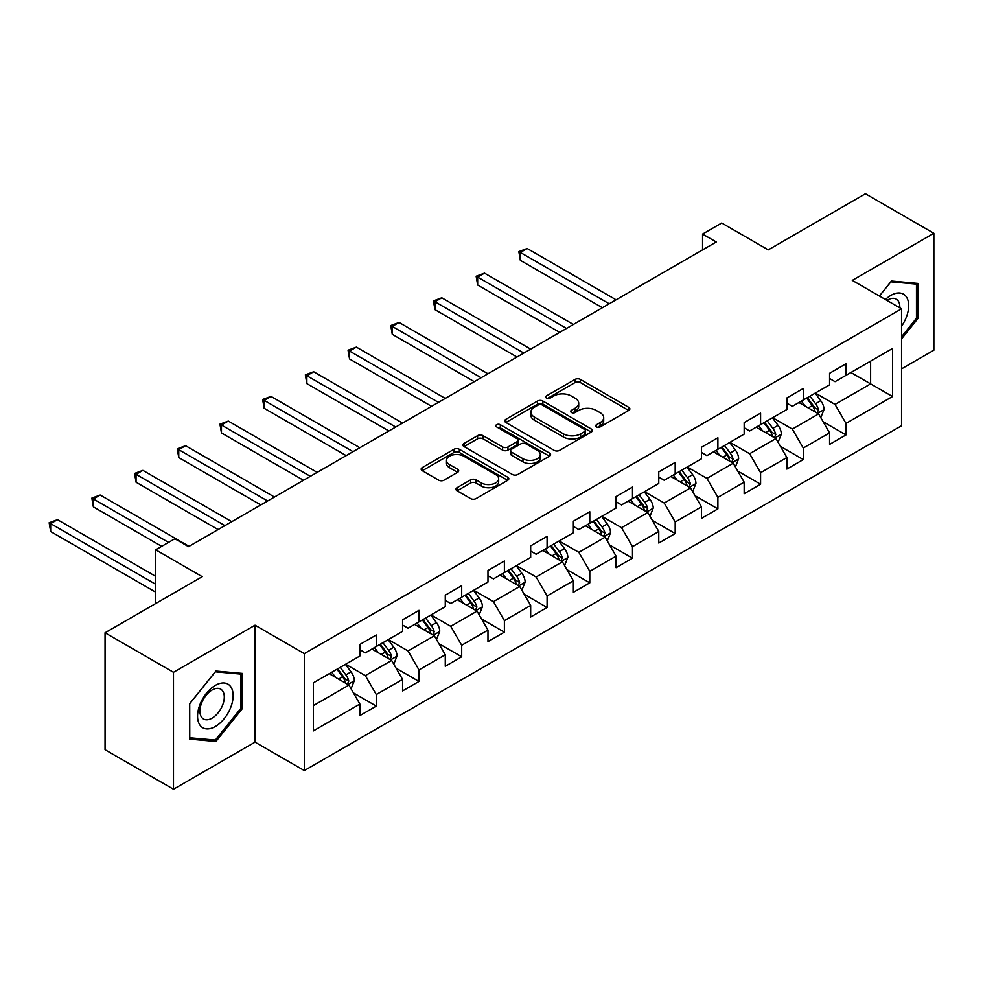 <?xml version="1.0" encoding="UTF-8"?>
<svg xmlns="http://www.w3.org/2000/svg" width="983" height="983" viewBox="0 0 983 983"><rect width="100%" height="100%" fill="white"/><g stroke="black" fill="none" stroke-linecap="round" stroke-linejoin="round"><path stroke-width="1.47" d="M596.435 426.917A2.654 1.536 0 0 0 600.195 426.917L628.739 410.427A3.797 2.199 0 0 0 629.857 408.879A3.797 2.199 0 0 0 628.739 407.331L580.388 379.413A3.797 2.199 0 0 0 575.006 379.413L546.462 395.891A2.654 1.536 0 0 0 545.688 396.972A2.654 1.536 0 0 0 546.462 398.066A2.654 1.536 0 0 0 550.222 398.066L553.921 395.928A12.165 7.016 0 0 1 571.111 395.928L575.141 398.25A12.165 7.016 0 0 1 578.704 403.214A12.165 7.016 0 0 1 575.141 408.178L571.455 410.316A2.654 1.536 0 0 0 570.668 411.398A2.654 1.536 0 0 0 571.455 412.491A2.654 1.536 0 0 0 575.215 412.491L578.901 410.353A12.165 7.016 0 0 1 596.103 410.353L600.134 412.676A12.165 7.016 0 0 1 603.697 417.64A12.165 7.016 0 0 1 600.134 422.604L596.435 424.742A2.654 1.536 0 0 0 595.661 425.823A2.654 1.536 0 0 0 596.435 426.917L596.435 424.742M457.07 487.679A3.797 2.199 0 0 0 455.952 489.227A3.797 2.199 0 0 0 457.07 490.775L470.636 498.614A3.797 2.199 0 0 0 476.005 498.614L507.707 480.306A3.797 2.199 0 0 0 508.825 478.758A3.797 2.199 0 0 0 507.707 477.21L459.344 449.292A3.797 2.199 0 0 0 453.974 449.292L422.272 467.589A3.797 2.199 0 0 0 421.154 469.137A3.797 2.199 0 0 0 422.272 470.697L438.664 480.159A3.797 2.199 0 0 0 444.033 480.159L457.599 472.319A3.797 2.199 0 0 0 458.717 470.771A3.797 2.199 0 0 0 457.599 469.223L449.477 464.529A10.162 5.873 0 0 1 446.503 460.376A10.162 5.873 0 0 1 452.77 454.957A10.162 5.873 0 0 1 463.853 456.223L495.69 474.605A10.162 5.873 0 0 1 498.664 478.758A10.162 5.873 0 0 1 492.385 484.177A10.162 5.873 0 0 1 481.314 482.911L476.005 479.839A3.797 2.199 0 0 0 470.636 479.839L457.07 487.679L457.07 490.775M901.546 368.871L933.85 350.218L933.85 233.278L865.421 193.774L768.251 249.879L721.719 223.006L702.562 234.077L716.251 241.978L188.527 546.646L174.839 538.745L155.683 549.816L155.683 603.537M173.475 672.286L173.475 789.226L255.039 742.128L255.039 625.188L173.475 672.286L105.046 632.782L202.215 576.677L155.683 549.816M255.039 625.188L304.312 653.634L901.546 308.822L901.546 425.762L304.312 770.574L304.312 653.634M933.85 233.278L852.286 280.376L901.546 308.822M554.191 450.374A3.797 2.199 0 0 0 559.56 450.374L591.262 432.065A3.797 2.199 0 0 0 592.38 430.517A3.797 2.199 0 0 0 591.262 428.969L542.899 401.052A3.797 2.199 0 0 0 537.529 401.052L505.827 419.348A3.797 2.199 0 0 0 504.721 420.896A3.797 2.199 0 0 0 505.827 422.457L554.191 450.374M497.619 427.482A2.654 1.536 0 0 1 500.322 427.863L500.322 424.705L549.485 453.089A3.797 2.199 0 0 1 550.603 454.637A3.797 2.199 0 0 1 549.485 456.186L517.783 474.494A3.797 2.199 0 0 1 512.413 474.494L464.05 446.577L464.05 443.468A3.797 2.199 0 0 0 462.932 445.016A3.797 2.199 0 0 0 464.05 446.577M464.05 443.468L477.615 435.641A3.797 2.199 0 0 1 482.997 435.641L502.608 446.958A3.797 2.199 0 0 0 507.978 446.958L516.972 441.76A3.797 2.199 0 0 0 518.09 440.212A3.797 2.199 0 0 0 516.972 438.664L496.562 426.868A2.654 1.536 0 0 1 495.776 425.786A2.654 1.536 0 0 1 497.423 424.373A2.654 1.536 0 0 1 500.322 424.705M173.475 789.226L105.046 749.722L105.046 632.782M353.438 692.904L376.292 706.101L376.292 694.563L402.575 679.4L402.575 690.926L418.991 681.452L418.991 669.915L445.274 654.739L445.274 666.277L461.691 656.791L461.691 645.266L487.973 630.091L487.973 641.629L504.39 632.143L504.39 620.605L530.673 605.442L530.673 616.98L547.089 607.494L547.089 595.956L573.372 580.781L573.372 592.319L589.788 582.845L589.788 571.307L616.071 556.132L616.071 567.67L632.487 558.184L632.487 546.646L658.77 531.484L658.77 543.021L675.186 533.536L675.186 521.998L701.469 506.835L701.469 518.36L717.885 508.887L717.885 497.349L744.168 482.174L744.168 493.712L760.584 484.226L760.584 472.7L786.867 457.525L786.867 469.063L803.283 459.577L803.283 448.039L829.566 432.876L829.566 444.414L845.982 434.928L845.982 423.39L892.515 396.53L892.515 348.486L870.619 361.13L870.619 383.886L892.515 396.53M376.292 706.101L359.876 715.587L359.876 704.049L313.344 730.91L313.344 682.866L359.876 656.005L359.876 644.467L376.292 634.993L376.292 646.519L402.575 631.356L402.575 619.818L418.991 610.332L418.991 621.87L445.274 606.708L445.274 595.17L461.691 585.684L461.691 597.222L487.973 582.047L487.973 570.509L504.39 561.035L504.39 572.573L530.673 557.398L530.673 545.86L547.089 536.374L547.089 547.912L573.372 532.749L573.372 521.211L589.788 511.725L589.788 523.263L616.071 508.088L616.071 496.562L632.487 487.076L632.487 498.614L658.77 483.439L658.77 471.901L675.186 462.428L675.186 473.953L701.469 458.791L701.469 447.253L717.885 437.767L717.885 449.305L744.168 434.13L744.168 422.604L760.584 413.118L760.584 424.656L786.867 409.481L786.867 397.943L803.283 388.469L803.283 400.007L829.566 384.832L829.566 373.294L845.982 363.808L845.982 375.346L892.515 348.486M371.918 649.05L391.627 660.429L365.344 675.604L345.635 664.225M359.876 649.689L365.344 652.847L376.292 646.519M365.344 675.604L376.292 694.563M391.627 660.429L402.575 679.4M414.617 624.402L434.326 635.78L408.043 650.955L388.334 639.577M402.575 625.028L408.043 628.198L418.991 621.87M408.043 650.955L418.991 669.915M434.326 635.78L445.274 654.739M457.316 599.753L477.025 611.131L450.742 626.294L431.033 614.916M445.274 600.38L450.742 603.537L461.691 597.222M450.742 626.294L461.691 645.266M477.025 611.131L487.973 630.091M500.015 575.092L519.724 586.47L493.441 601.645L473.732 590.267M487.973 575.731L493.441 578.889L504.39 572.573M493.441 601.645L504.39 620.605M519.724 586.47L530.673 605.442M542.714 550.443L562.423 561.821L536.14 576.996L516.431 565.618M530.673 551.082L536.14 554.24L547.089 547.912M536.14 576.996L547.089 595.956M562.423 561.821L573.372 580.781M585.413 525.794L605.123 537.173L578.84 552.335L559.13 540.957M573.372 526.421L578.84 529.579L589.788 523.263M578.84 552.335L589.788 571.307M605.123 537.173L616.071 556.132M628.112 501.146L647.822 512.524L621.539 527.687L601.829 516.308M616.071 501.772L621.539 504.93L632.487 498.614M621.539 527.687L632.487 546.646M647.822 512.524L658.77 531.484M670.811 476.485L690.521 487.863L664.238 503.038L644.529 491.66M658.77 477.124L664.238 480.282L675.186 473.953M664.238 503.038L675.186 521.998M690.521 487.863L701.469 506.835M713.511 451.836L733.22 463.214L706.937 478.389L687.228 467.011M701.469 452.463L706.937 455.633L717.885 449.305M706.937 478.389L717.885 497.349M733.22 463.214L744.168 482.174M756.21 427.187L775.919 438.565L749.636 453.728L729.927 442.35M744.168 427.814L749.636 430.972L760.584 424.656M749.636 453.728L760.584 472.7M775.919 438.565L786.867 457.525M798.909 402.526L818.618 413.904L792.335 429.079L772.626 417.701M786.867 403.165L792.335 406.323L803.283 400.007M792.335 429.079L803.283 448.039M818.618 413.904L829.566 432.876M850.909 372.508L870.619 383.886L835.034 404.431L815.337 393.053M829.566 378.504L835.034 381.674L845.982 375.346M835.034 404.431L845.982 423.39M255.039 742.128L304.312 770.574M702.562 234.077L702.562 249.879M313.344 705.622L348.928 685.09L329.219 673.711M348.928 685.09L359.876 704.049M823.127 421.732L845.982 434.928M780.428 446.38L803.283 459.577M737.729 471.041L760.584 484.226M695.03 495.69L717.885 508.887M652.331 520.339L675.186 533.536M609.632 544.987L632.487 558.184M566.933 569.649L589.788 582.845M524.234 594.297L547.089 607.494M481.535 618.946L504.39 632.143M438.836 643.607L461.691 656.791M396.137 668.256L418.991 681.452M901.546 338.865L917.839 318.603L917.839 283.387L891.421 281.027L879.38 296.018M189.486 739.118L215.891 741.477L242.309 708.62L242.309 673.404L215.891 671.045L189.486 703.902L189.486 739.118M916.463 317.816L917.839 318.603M240.946 707.834L242.309 708.62M213.102 739.867L215.891 741.477M597.504 427.286L600.134 425.762A12.165 7.016 0 0 0 603.697 420.81L603.697 417.64M578.704 403.214L578.704 406.384A12.165 7.016 0 0 1 575.141 411.336L572.511 412.86M628.69 410.464L580.388 382.571A3.797 2.199 0 0 0 575.006 382.571L547.531 398.434M591.213 432.102L542.899 404.21A3.797 2.199 0 0 0 537.529 404.21L505.876 422.481M584.553 431.598A2.654 1.536 0 0 0 585.327 430.517A2.654 1.536 0 0 0 584.553 429.436L542.1 404.922A2.654 1.536 0 0 0 538.34 404.922L534.445 407.171A12.165 7.016 0 0 0 530.881 412.135A12.165 7.016 0 0 0 534.445 417.099L563.456 433.847A12.165 7.016 0 0 0 580.658 433.847L584.553 431.598L584.553 434.769A2.654 1.536 0 0 0 585.327 433.675L585.327 430.517M530.881 412.135L530.881 415.293A12.165 7.016 0 0 0 534.445 420.257L534.445 417.099M584.553 434.769L580.658 437.017A12.165 7.016 0 0 1 563.456 437.017L534.445 420.257M464.099 446.601L477.615 438.799L477.615 435.641M518.09 440.212L518.09 443.37A3.797 2.199 0 0 1 516.972 444.93L507.978 450.116A3.797 2.199 0 0 1 502.608 450.116L482.997 438.799A3.797 2.199 0 0 0 477.615 438.799M500.322 427.863L549.436 456.223M522.956 458.705A10.162 5.873 0 0 0 534.027 459.983A10.162 5.873 0 0 0 540.306 454.564A10.162 5.873 0 0 0 537.332 450.411L526.114 443.935A3.797 2.199 0 0 0 520.744 443.935L511.738 449.133A3.797 2.199 0 0 0 510.632 450.681A3.797 2.199 0 0 0 511.738 452.229L522.956 458.705L522.956 461.875A10.162 5.873 0 0 0 534.027 463.14A10.162 5.873 0 0 0 540.306 457.722L540.306 454.564M510.632 450.681L510.632 453.839A3.797 2.199 0 0 0 511.738 455.399L511.738 452.229M522.956 461.875L511.738 455.399M498.664 478.758L498.664 481.916A10.162 5.873 0 0 1 492.385 487.347A10.162 5.873 0 0 1 481.314 486.069L476.005 483.009A3.797 2.199 0 0 0 470.636 483.009L457.12 490.812M446.503 460.376L446.503 463.534A10.162 5.873 0 0 0 449.477 467.687L449.477 464.529M457.55 472.356L449.477 467.687M507.658 480.343L459.344 452.45A3.797 2.199 0 0 0 453.974 452.45L422.321 470.722M820.78 417.652L824.037 409.456A10.26 5.923 -120 0 0 820.756 400.72L815.116 393.175M805.261 406.2L801.428 401.076M616.071 299.815L527.195 248.502L520.351 252.447L520.351 260.348L602.382 307.716M817.033 412.995L818.495 409.886A10.26 5.923 -120 0 0 815.558 403.718L809.906 396.174M807.338 397.66L813.605 406.028A5.222 3.023 60 0 1 814.563 407.613L818.495 409.886M806.625 398.078L812.277 405.61A10.26 5.923 60 0 1 815.214 411.791M520.351 260.348L518.84 251.587L609.227 303.759M518.84 251.587L527.195 248.502M901.546 326.209A25.165 14.524 120 0 0 906.289 317.312A25.165 14.524 120 0 0 904.716 295.035A25.165 14.524 120 0 0 885.437 299.52M914.768 283.116L916.463 284.099L916.463 318.222L901.546 336.776M879.429 296.043L890.881 281.814L916.463 284.099M899.801 307.802A17.227 9.941 120 0 0 896.25 299.139A17.227 9.941 120 0 0 886.973 300.405M215.351 726.486A25.165 14.524 120 0 0 233.143 695.669A25.165 14.524 120 0 0 215.351 685.397A25.165 14.524 120 0 0 197.558 716.214A25.165 14.524 120 0 0 215.351 726.486M212.107 718.143A17.227 9.941 120 0 0 223.362 702.956A17.227 9.941 120 0 0 220.72 689.157A17.227 9.941 120 0 0 212.107 690.005A17.227 9.941 120 0 0 200.851 705.192A17.227 9.941 120 0 0 203.493 718.991A17.227 9.941 120 0 0 212.107 718.143M189.756 703.656L215.351 671.819L240.946 674.105L240.946 708.227L215.351 740.064L189.756 737.778L189.707 703.631M239.25 673.122L240.946 674.105M778.081 442.301L781.338 434.105A10.26 5.923 -120 0 0 778.057 425.369L772.417 417.824M762.562 430.849L758.729 425.725M573.372 324.464L484.496 273.151L477.652 277.108L477.652 285.009L559.683 332.365M774.334 437.644L775.796 434.547A10.26 5.923 -120 0 0 772.859 428.367L767.207 420.835M764.639 422.309L770.905 430.677A5.222 3.023 60 0 1 771.864 432.262L775.796 434.547M763.926 422.727L769.578 430.271A10.26 5.923 60 0 1 772.515 436.44M477.652 285.009L476.141 276.235L566.527 328.42M476.141 276.235L484.496 273.151M735.382 466.962L738.638 458.754A10.26 5.923 -120 0 0 735.358 450.017L729.718 442.485M719.863 455.51L716.029 450.386M530.673 349.112L441.797 297.8L434.953 301.756L434.953 309.657L516.984 357.013M731.635 462.293L733.097 459.196A10.26 5.923 -120 0 0 730.16 453.028L724.508 445.483M721.94 446.97L728.206 455.338A5.222 3.023 60 0 1 729.165 456.923L733.097 459.196M721.227 447.376L726.879 454.92A10.26 5.923 60 0 1 729.816 461.088M434.953 309.657L433.442 300.884L523.828 353.069M433.442 300.884L441.797 297.8M692.683 491.611L695.939 483.403A10.26 5.923 -120 0 0 692.659 474.678L687.019 467.134M677.164 480.159L673.33 475.035M487.973 373.773L399.098 322.461L392.254 326.405L392.254 334.306L474.285 381.674M688.936 486.954L690.398 483.845A10.26 5.923 -120 0 0 687.461 477.677L681.809 470.132M679.241 471.619L685.507 479.987A5.222 3.023 60 0 1 686.466 481.572L690.398 483.845M678.528 472.037L684.18 479.569A10.26 5.923 60 0 1 687.117 485.737M392.254 334.306L390.743 325.545L481.129 377.718M390.743 325.545L399.098 322.461M649.984 516.259L653.24 508.064A10.26 5.923 -120 0 0 649.96 499.327L644.32 491.783M634.465 504.807L630.631 499.683M445.274 398.422L356.399 347.11L349.555 351.066L349.555 358.967L431.586 406.323M646.236 511.602L647.699 508.494A10.26 5.923 -120 0 0 644.762 502.325L639.11 494.793M636.542 496.268L642.808 504.635A5.222 3.023 60 0 1 643.754 506.22L647.699 508.494M635.829 496.685L641.481 504.23A10.26 5.923 60 0 1 644.418 510.398M349.555 358.967L348.043 350.194L438.43 402.366M348.043 350.194L356.399 347.11M607.285 540.92L610.541 532.712A10.26 5.923 -120 0 0 607.261 523.976L601.608 516.431M591.766 529.456L587.932 524.344M402.563 423.071L313.7 371.758L306.856 375.715L306.856 383.616L388.887 430.972M603.537 536.251L605 533.155A10.26 5.923 -120 0 0 602.063 526.986L596.411 519.442M593.843 520.929L600.109 529.284A5.222 3.023 60 0 1 601.055 530.881L605 533.155M593.13 521.334L598.782 528.879A10.26 5.923 60 0 1 601.719 535.047M306.856 383.616L305.344 374.842L395.731 427.027M305.344 374.842L313.7 371.758M564.586 565.569L567.842 557.361A10.26 5.923 -120 0 0 564.561 548.625L558.909 541.092M549.067 554.117L545.233 548.993M359.864 447.732L271.001 396.419L264.157 400.364L264.157 408.264L346.188 455.633M560.826 560.9L562.301 557.803A10.26 5.923 -120 0 0 559.364 551.635L553.712 544.091M551.144 545.577L557.41 553.945A5.222 3.023 60 0 1 558.356 555.53L562.301 557.803M550.431 545.983L556.083 553.527A10.26 5.923 60 0 1 559.02 559.696M264.157 408.264L262.645 399.491L353.032 451.676M262.645 399.491L271.001 396.419M521.887 590.218L525.143 582.022A10.26 5.923 -120 0 0 521.862 573.286L516.21 565.741M506.368 578.766L502.534 573.642M317.165 472.381L228.302 421.068L221.458 425.012L221.458 432.925L303.489 480.282M518.127 585.561L519.602 582.452A10.26 5.923 -120 0 0 516.665 576.284L511.013 568.739M508.444 570.226L514.711 578.594A5.222 3.023 60 0 1 515.657 580.179L519.602 582.452M507.732 570.644L513.384 578.176A10.26 5.923 60 0 1 516.321 584.357M221.458 432.925L219.946 424.152L310.333 476.325M219.946 424.152L228.302 421.068M479.188 614.866L482.444 606.671A10.26 5.923 -120 0 0 479.163 597.934L473.511 590.39M463.669 603.415L459.835 598.291M274.466 497.029L185.603 445.717L178.759 449.673L178.759 457.574L260.79 504.93M475.428 610.21L476.902 607.113A10.26 5.923 -120 0 0 473.966 600.932L468.313 593.4M465.745 594.875L472.012 603.243A5.222 3.023 60 0 1 472.958 604.828L476.902 607.113M465.033 595.293L470.685 602.837A10.26 5.923 60 0 1 473.622 609.005M178.759 457.574L177.247 448.801L267.622 500.986M177.247 448.801L185.603 445.717M436.489 639.528L439.745 631.319A10.26 5.923 -120 0 0 436.464 622.583L430.812 615.051M420.97 628.076L417.136 622.952M231.767 521.678L142.891 470.378L136.059 474.322L136.059 482.223L218.091 529.579M432.729 634.858L434.203 631.762A10.26 5.923 -120 0 0 431.267 625.593L425.614 618.049M423.046 619.536L429.313 627.904A5.222 3.023 60 0 1 430.259 629.489L434.203 631.762M422.334 619.941L427.986 627.486A10.26 5.923 60 0 1 430.923 633.654M136.059 482.223L134.548 473.45L224.923 525.635M134.548 473.45L142.891 470.378M393.79 664.176L397.034 655.98A10.26 5.923 -120 0 0 393.765 647.244L388.113 639.7M378.271 652.724L374.437 647.6M189.068 546.339L100.192 495.027L93.36 498.971L93.36 506.872L161.703 546.339M390.03 659.519L391.504 656.411A10.26 5.923 -120 0 0 388.568 650.242L382.915 642.698M380.347 644.184L386.614 652.552A5.222 3.023 60 0 1 387.56 654.137L391.504 656.411M379.635 644.602L385.287 652.134A10.26 5.923 60 0 1 388.224 658.303M93.36 506.872L91.849 498.111L168.548 542.383M91.849 498.111L100.192 495.027M351.078 688.825L354.335 680.629A10.26 5.923 -120 0 0 351.066 671.893L345.414 664.348M335.572 677.373L331.738 672.249M155.683 576.357L57.493 519.675L50.661 523.632L50.661 531.533L155.683 592.159M347.331 684.168L348.805 681.059A10.26 5.923 -120 0 0 345.869 674.891L340.216 667.359M337.648 668.833L343.915 677.201A5.222 3.023 60 0 1 344.861 678.786L348.805 681.059M336.936 669.251L342.588 676.795A10.26 5.923 60 0 1 345.512 682.964M50.661 531.533L49.15 522.759L155.683 584.258M49.15 522.759L57.493 519.675M600.134 425.762L600.134 422.604M571.455 412.491L571.455 410.316M575.141 411.336L575.141 408.178M546.462 398.066L546.462 395.891M575.006 382.571L575.006 379.413M580.388 382.571L580.388 379.413M628.739 410.427L628.739 407.331M505.827 422.457L505.827 419.348M537.529 404.21L537.529 401.052M542.899 404.21L542.899 401.052M591.262 432.065L591.262 428.969M563.456 437.017L563.456 433.847M580.658 437.017L580.658 433.847M482.997 438.799L482.997 435.641M502.608 450.116L502.608 446.958M507.978 450.116L507.978 446.958M516.972 444.93L516.972 441.76M549.485 456.186L549.485 453.089M470.636 483.009L470.636 479.839M476.005 483.009L476.005 479.839M481.314 486.069L481.314 482.911M457.599 472.319L457.599 469.223M422.272 470.697L422.272 467.589M453.974 452.45L453.974 449.292M459.344 452.45L459.344 449.292M507.707 480.306L507.707 477.21M817.598 413.327L823.963 409.653M815.558 403.718L820.756 400.72M808.259 407.933L812.277 405.61M774.899 437.976L781.264 434.302M772.859 428.367L778.057 425.369M765.56 432.581L769.578 430.271M732.2 462.624L738.565 458.95M730.16 453.028L735.358 450.017M722.861 457.242L726.879 454.92M689.501 487.285L695.866 483.611M687.461 477.677L692.659 474.678M680.162 481.891L684.18 479.569M646.802 511.934L653.167 508.26M644.762 502.325L649.96 499.327M637.463 506.54L641.481 504.23M604.103 536.583L610.468 532.909M602.063 526.986L607.261 523.976M594.764 531.189L598.782 528.879M561.404 561.244L567.769 557.57M559.364 551.635L564.561 548.625M552.065 555.85L556.083 553.527M518.705 585.893L525.069 582.219M516.665 576.284L521.862 573.286M509.366 580.498L513.384 578.176M476.005 610.541L482.37 606.867M473.966 600.932L479.163 597.934M466.667 605.147L470.685 602.837M433.306 635.19L439.671 631.516M431.267 625.593L436.464 622.583M423.968 629.808L427.986 627.486M390.607 659.851L396.972 656.177M388.568 650.242L393.765 647.244M381.269 654.457L385.287 652.134M347.908 684.5L354.273 680.826M345.869 674.891L351.066 671.893M338.57 679.106L342.588 676.795"/></g></svg>
